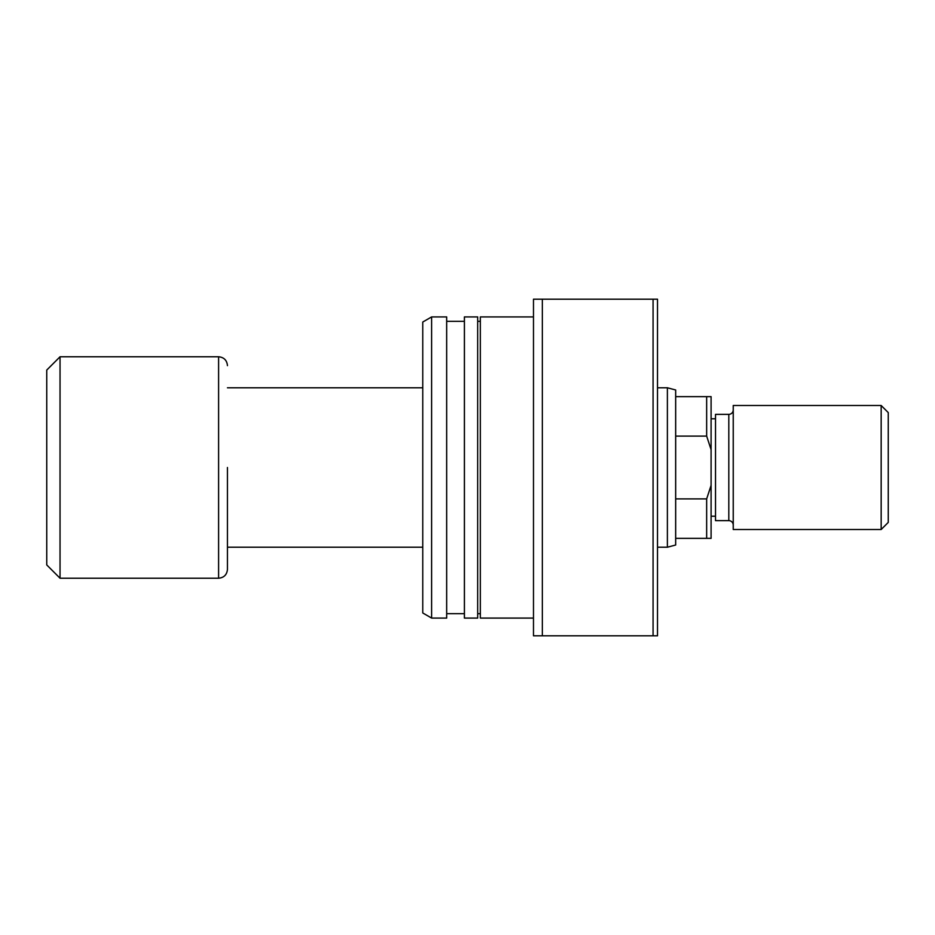 <?xml version="1.0" encoding="UTF-8"?>
<svg xmlns="http://www.w3.org/2000/svg" width="935" height="935" viewBox="0 0 935 935"><rect width="100%" height="100%" fill="white"/><g stroke="black" fill="none" stroke-linecap="round" stroke-linejoin="round"><path stroke-width="1.4" d="M706.661 436.107L675.666 436.107L675.666 498.893L706.661 498.893L711.091 485.358L711.091 449.642L706.661 436.107L706.661 396.639L711.091 396.639L711.091 449.642M675.666 498.893L675.666 545.011L667.391 547.22L667.391 387.78L657.504 387.78M218.591 578.227L60.039 578.227L60.039 356.773L218.591 356.773L218.591 578.227C223.968 577.701 226.924 574.745 227.45 569.368L227.45 467.5M60.039 578.227L46.75 564.939L46.75 370.061L60.039 356.773M675.666 538.361L706.661 538.361L706.661 498.893M675.666 436.107L675.666 396.639L706.661 396.639M667.391 387.78L675.666 389.988L675.666 396.639M711.091 485.358L711.091 538.361L706.661 538.361M533.488 316.918L480.345 316.918L480.345 618.082L533.488 618.082M464.403 467.5L464.403 618.082L477.692 618.082L477.692 316.918L464.403 316.918L464.403 467.5M431.631 467.5L431.631 618.082L446.685 618.082L446.685 316.918L431.631 316.918L431.631 467.5M431.631 316.918L422.772 322.026L422.772 612.974L431.631 618.082M542.347 299.2L542.347 635.8L533.488 635.8L533.488 299.2L653.074 299.2L653.074 635.8L542.347 635.8M653.074 299.2L657.504 299.2L657.504 635.8L653.074 635.8M888.25 412.58L888.25 522.42L881.167 529.502L881.167 405.498L888.25 412.58M728.809 520.643L728.809 414.357L715.52 414.357L715.52 520.643L728.809 520.643A4.43 4.43 0 0 1 733.239 525.073M728.809 414.357A4.43 4.43 0 0 0 733.239 409.927M711.091 516.213L715.52 516.213M711.091 418.786L715.52 418.786M881.167 529.502L733.239 529.502L733.239 405.498L881.167 405.498M667.391 547.22L657.504 547.22M422.772 547.22L227.45 547.22M218.591 356.773C223.968 357.299 226.924 360.255 227.45 365.632M422.772 387.78L227.45 387.78M477.692 613.652L480.345 613.652M446.685 613.652L464.403 613.652M446.685 321.348L464.403 321.348M477.692 321.348L480.345 321.348"/></g></svg>
